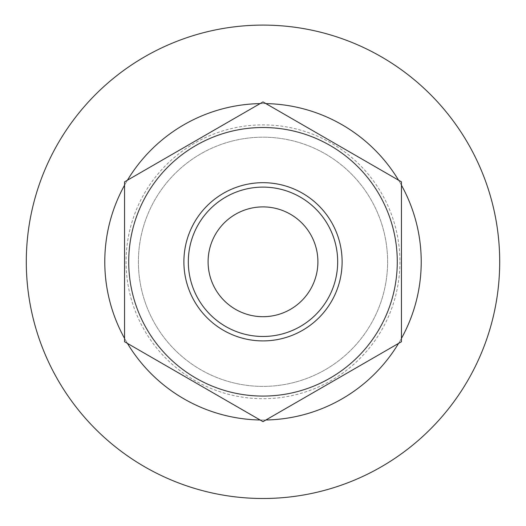 <?xml version="1.0" encoding="UTF-8"?>
<svg xmlns="http://www.w3.org/2000/svg" width="526" height="526" viewBox="0 0 526 526"><rect width="100%" height="100%" fill="white"/><g stroke="black" fill="none" stroke-linecap="round" stroke-linejoin="round"><path stroke-width="0.39" stroke-dasharray="2.63 1.97" d="M342.11 261.797A79.11 79.11 0 0 0 263 182.686A79.11 79.11 0 0 0 183.89 261.797A79.11 79.11 0 0 0 263 340.907A79.11 79.11 0 0 0 342.11 261.797A79.11 79.11 0 0 0 263 182.686A79.11 79.11 0 0 0 183.89 261.797A79.11 79.11 0 0 0 263 340.907A79.11 79.11 0 0 0 342.11 261.797A79.11 79.11 0 0 0 263 182.686A79.11 79.11 0 0 0 183.89 261.797A79.11 79.11 0 0 0 263 340.907A79.11 79.11 0 0 0 342.11 261.797M138.397 261.797A124.603 124.603 0 0 0 263 386.393A124.603 124.603 0 0 0 387.603 261.797A124.603 124.603 0 0 0 263 137.194A124.603 124.603 0 0 0 138.397 261.797A124.603 124.603 0 0 0 263 386.393A124.603 124.603 0 0 0 387.603 261.797A124.603 124.603 0 0 0 263 137.194A124.603 124.603 0 0 0 138.397 261.797A124.603 124.603 0 0 0 263 386.393A124.603 124.603 0 0 0 387.603 261.797A124.603 124.603 0 0 0 263 137.194A124.603 124.603 0 0 0 138.397 261.797A124.603 124.603 0 0 0 263 386.393A124.603 124.603 0 0 0 387.603 261.797A124.603 124.603 0 0 0 263 137.194A124.603 124.603 0 0 0 138.397 261.797M124.557 181.865L263 101.932L401.443 181.865L401.443 341.729L263 421.655L124.557 341.729L124.557 181.865L263 101.932L124.557 181.865L124.557 341.729L263 421.655L401.443 341.729L401.443 181.865L263 101.932L401.443 181.865L401.443 341.729L263 421.655L124.557 341.729L124.557 181.865M128.719 261.797A134.281 134.281 0 0 0 263 396.078A134.281 134.281 0 0 0 397.281 261.797A134.281 134.281 0 0 0 263 127.509A134.281 134.281 0 0 0 128.719 261.797M337.679 261.797A74.679 74.679 0 0 0 263 187.111A74.679 74.679 0 0 0 188.321 261.797A74.679 74.679 0 0 0 263 336.476A74.679 74.679 0 0 0 337.679 261.797M104.779 261.797A158.221 158.221 0 0 0 263 420.018A158.221 158.221 0 0 0 421.221 261.797A158.221 158.221 0 0 0 263 103.576A158.221 158.221 0 0 0 104.779 261.797M399.918 261.797A136.918 136.918 0 0 1 263 398.715A136.918 136.918 0 0 1 126.082 261.797A136.918 136.918 0 0 1 263 124.872A136.918 136.918 0 0 1 399.918 261.797M124.557 338.396A158.221 158.221 0 0 0 127.443 343.393A158.221 158.221 0 0 1 124.557 338.396M260.114 419.991A158.221 158.221 0 0 0 265.886 419.991A158.221 158.221 0 0 1 260.114 419.991M398.557 343.393A158.221 158.221 0 0 0 401.443 338.396A158.221 158.221 0 0 1 398.557 343.393M26.3 261.797A236.7 236.7 0 0 1 263 25.097A236.7 236.7 0 0 1 499.7 261.797A236.7 236.7 0 0 1 263 498.497A236.7 236.7 0 0 1 26.3 261.797M401.443 185.198A158.221 158.221 0 0 0 398.557 180.201M265.886 103.602A158.221 158.221 0 0 0 260.114 103.602M127.443 180.201A158.221 158.221 0 0 0 124.557 185.198"/><path stroke-width="0.79" d="M342.11 261.797A79.11 79.11 0 0 0 263 182.686A79.11 79.11 0 0 0 183.89 261.797A79.11 79.11 0 0 0 263 340.907A79.11 79.11 0 0 0 342.11 261.797M128.719 261.797A134.281 134.281 0 0 0 263 396.078A134.281 134.281 0 0 0 397.281 261.797A134.281 134.281 0 0 0 263 127.509A134.281 134.281 0 0 0 128.719 261.797M124.557 261.797L124.557 341.729L263 421.655L401.443 341.729L401.443 181.865L263 101.932L124.557 181.865L124.557 261.797M188.321 261.797A74.679 74.679 0 0 0 263 336.476A74.679 74.679 0 0 0 337.679 261.797A74.679 74.679 0 0 0 263 187.111A74.679 74.679 0 0 0 188.321 261.797A74.679 74.679 0 0 1 263 187.111A74.679 74.679 0 0 1 337.679 261.797M104.779 261.797A158.221 158.221 0 0 0 124.557 338.396A158.221 158.221 0 0 1 124.557 185.198M127.443 343.393A158.221 158.221 0 0 0 260.114 419.991A158.221 158.221 0 0 1 127.443 343.393M265.886 419.991A158.221 158.221 0 0 0 398.557 343.393A158.221 158.221 0 0 1 265.886 419.991M421.221 261.797A158.221 158.221 0 0 1 401.443 338.396A158.221 158.221 0 0 0 401.443 185.198M263 498.497A236.7 236.7 0 0 1 26.3 261.797A236.7 236.7 0 0 1 263 25.097A236.7 236.7 0 0 1 499.7 261.797A236.7 236.7 0 0 1 263 498.497M398.557 180.201A158.221 158.221 0 0 0 265.886 103.602M260.114 103.602A158.221 158.221 0 0 0 127.443 180.201M317.901 261.797A54.901 54.901 0 0 1 263 316.698A54.901 54.901 0 0 1 208.099 261.797A54.901 54.901 0 0 1 263 206.896A54.901 54.901 0 0 1 317.901 261.797"/></g></svg>
